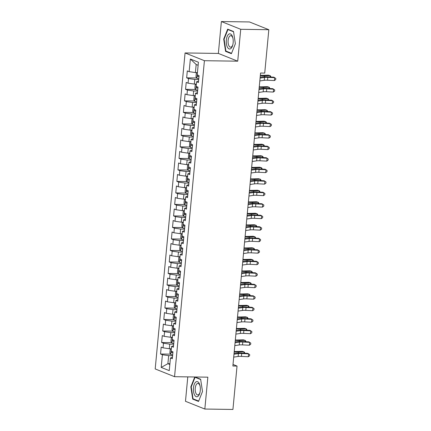 <?xml version="1.0" encoding="UTF-8"?>
<svg xmlns="http://www.w3.org/2000/svg" width="431" height="431" viewBox="0 0 431 431"><rect width="100%" height="100%" fill="white"/><g stroke="black" fill="none" stroke-linecap="round" stroke-linejoin="round"><path stroke-width="0.65" d="M187.787 376.883L185.481 401.293L204.833 409.046L232.929 409.45L237.034 366.07L233.015 364.459M185.066 52.948L155.192 368.941L174.55 376.694L204.418 60.701L185.066 52.948L218.361 53.428L237.718 61.18L240.73 29.303L221.378 21.55L218.361 53.428M221.378 21.55L249.474 21.954L268.825 29.707L240.73 29.303M198.12 65.291L196.175 64.51L190.357 59.009L189.155 71.665L187.302 70.921L186.65 77.828L188.503 78.571L188.072 83.172L186.214 82.429L185.562 89.336L187.415 90.079L186.984 94.68L185.125 93.936L184.473 100.843L186.327 101.587L185.896 106.188L184.037 105.444L183.385 112.351L185.244 113.094L184.807 117.695L182.949 116.952L182.297 123.859L184.156 124.602L183.719 129.203L181.86 128.46L181.209 135.361L183.067 136.11L182.631 140.711L180.772 139.967L180.12 146.869L181.979 147.612L181.543 152.218L179.684 151.475L179.032 158.376L180.891 159.12L180.454 163.726L178.601 162.983L177.944 169.884L179.802 170.628L179.366 175.234L177.513 174.49L176.855 181.392L178.714 182.135L178.278 186.742L176.424 185.998L175.773 192.899L177.626 193.643L177.189 198.249L175.336 197.506L174.684 204.407L176.538 205.151L176.107 209.757L174.248 209.008L173.596 215.915L175.449 216.658L175.018 221.259L173.16 220.516L172.508 227.423L174.366 228.166L173.93 232.767L172.071 232.023L171.419 238.93L173.278 239.674L172.842 244.275L170.983 243.531L170.331 250.438L172.19 251.181L171.754 255.782L169.895 255.039L169.243 261.946L171.102 262.689L170.665 267.29L168.807 266.547L168.155 273.453L170.013 274.197L169.577 278.798L167.718 278.054L167.066 284.961L168.925 285.705L168.489 290.305L166.635 289.562L165.978 296.469L167.837 297.212L167.4 301.813L165.547 301.07L164.89 307.971L166.749 308.72L166.312 313.321L164.459 312.577L163.807 319.479L165.66 320.228L165.229 324.829L163.371 324.085L162.719 330.986L164.572 331.73L164.141 336.336L162.282 335.593L161.63 342.494L163.484 343.238L163.053 347.844L161.194 347.1L160.542 354.002L170.595 354.147M190.357 59.009L198.411 62.236L197.215 74.892L199.068 75.635L198.416 82.542L196.563 81.798L196.127 86.399L197.985 87.143L197.328 94.05L195.475 93.306L195.038 97.907L196.897 98.651L196.245 105.557L194.386 104.814L193.95 109.415L195.809 110.158L195.157 117.065L193.298 116.322L192.862 120.922L194.72 121.666L194.069 128.573L192.21 127.829L191.773 132.43L193.632 133.174L192.98 140.08L191.122 139.337L190.685 143.938L192.544 144.681L191.892 151.588L190.033 150.845L189.597 155.446L191.456 156.189L190.804 163.096L188.945 162.347L188.514 166.953L190.367 167.697L189.715 174.598L187.857 173.855L187.426 178.461L189.279 179.204L188.627 186.106L186.768 185.362L186.337 189.969L188.191 190.712L187.539 197.613L185.686 196.87L185.249 201.476L187.108 202.22L186.451 209.121L184.597 208.378L184.161 212.984L186.02 213.728L185.362 220.629L183.509 219.885L183.073 224.492L184.931 225.235L184.279 232.137L182.421 231.393L181.984 235.994L183.843 236.743L183.191 243.644L181.332 242.901L180.896 247.502L182.755 248.245L182.103 255.152L180.244 254.409L179.808 259.009L181.666 259.753L181.015 266.66L179.156 265.916L178.72 270.517L180.578 271.261L179.926 278.167L178.068 277.424L177.631 282.025L179.49 282.768L178.838 289.675L176.979 288.932L176.548 293.533L178.402 294.276L177.75 301.183L175.891 300.439L175.46 305.04L177.313 305.784L176.662 312.69L174.808 311.947L174.372 316.548L176.225 317.291L175.573 324.198L173.72 323.455L173.284 328.056L175.142 328.799L174.485 335.706L172.632 334.957L172.195 339.563L174.054 340.307L173.397 347.214L171.543 346.465L171.107 351.071L172.966 351.815L172.314 358.716L170.455 357.972L169.259 370.633L161.199 367.406L162.401 354.745L160.542 354.002M268.825 29.707L264.726 73.092L260.566 73.028L232.869 366.005L237.034 366.07M171.301 348.771L170.191 349.471L169.862 352.924L170.778 354.454L171.317 348.771L169.308 348.738L169.739 344.137L173.682 344.197M163.053 347.844L169.308 348.738M163.484 343.238L169.739 344.137M170.455 357.972L172.454 357.224M172.405 337.263L171.867 342.947L170.951 341.417L171.279 337.963L172.389 337.263L170.396 337.236L170.827 332.63L174.77 332.689M164.141 336.336L170.396 337.236M164.572 331.73L170.827 332.63M171.543 346.465L173.542 345.716M173.499 325.755L171.484 325.728L171.915 321.122L175.859 321.181M165.229 324.829L171.484 325.728M165.66 320.228L171.915 321.122M172.632 334.957L174.63 334.208M174.56 314.247L173.456 314.948L173.127 318.401L174.043 319.931L174.577 314.247L172.567 314.221L173.003 309.614L176.947 309.673M166.312 313.321L172.567 314.221M166.749 308.72L173.003 309.614M173.72 323.455L175.719 322.7M175.676 302.74L173.655 302.713L174.092 298.107L178.035 298.166M167.4 301.813L173.655 302.713M167.837 297.212L174.092 298.107M174.808 311.947L176.802 311.193M176.737 291.232L175.627 291.932L175.304 295.386L176.214 296.916L176.753 291.232L174.744 291.205L175.18 286.599L179.124 286.658M168.489 290.305L174.744 291.205M168.925 285.705L175.18 286.599M175.891 300.439L177.89 299.685M177.825 279.724L176.715 280.425L176.392 283.878L177.303 285.408L177.841 279.724L175.832 279.697L176.268 275.091L180.212 275.15M169.577 278.798L175.832 279.697M170.013 274.197L176.268 275.091M176.979 288.932L178.978 288.177M178.94 268.217L176.92 268.19L177.356 263.589L181.3 263.643M170.665 267.29L176.92 268.19M171.102 262.689L177.356 263.589M178.068 277.424L180.066 276.67M180.002 256.709L178.892 257.415L178.563 260.863L179.479 262.398L180.018 256.709L178.008 256.682L178.445 252.081L182.388 252.135M171.754 255.782L178.008 256.682M172.19 251.181L178.445 252.081M179.156 265.916L181.155 265.162M181.117 245.201L179.097 245.174L179.533 240.573L183.477 240.627M172.842 244.275L179.097 245.174M173.278 239.674L179.533 240.573M180.244 254.409L182.243 253.654M182.178 233.694L181.068 234.399L180.74 237.853L181.656 239.383L182.194 233.694L180.185 233.667L180.621 229.066L184.56 229.12M173.93 232.767L180.185 233.667M174.366 228.166L180.621 229.066M181.332 242.901L183.331 242.147M183.267 222.186L182.157 222.892L181.828 226.345L182.744 227.875L183.283 222.191L181.273 222.159L181.704 217.558L185.648 217.612M175.018 221.259L181.273 222.159M175.449 216.658L181.704 217.558M182.421 231.393L184.42 230.644M184.376 210.684L182.361 210.651L182.792 206.05L186.736 206.104M176.107 209.757L182.361 210.651M176.538 205.151L182.792 206.05M183.509 219.885L185.508 219.137M185.438 199.176L184.333 199.876L184.005 203.33L184.921 204.86L185.454 199.176L183.444 199.144L183.881 194.543L187.824 194.596M177.189 198.249L183.444 199.144M177.626 193.643L183.881 194.543M184.597 208.378L186.596 207.629M186.526 187.668L185.416 188.369L185.093 191.822L186.009 193.352L186.542 187.668L184.533 187.636L184.969 183.035L188.913 183.089M178.278 186.742L184.533 187.636M178.714 182.135L184.969 183.035M185.686 196.87L187.684 196.121M187.641 176.16L185.621 176.128L186.057 171.527L190.001 171.586M179.366 175.234L185.621 176.128M179.802 170.628L186.057 171.527M186.768 185.362L188.767 184.613M188.703 164.653L187.593 165.353L187.269 168.807L188.18 170.337L188.719 164.653L186.709 164.62L187.146 160.02L191.089 160.079M180.454 163.726L186.709 164.62M180.891 159.12L187.146 160.02M187.857 173.855L189.855 173.106M189.818 153.145L187.797 153.118L188.234 148.512L192.178 148.571M181.543 152.218L187.797 153.118M181.979 147.612L188.234 148.512M188.945 162.347L190.944 161.598M190.879 141.637L189.769 142.338L189.446 145.791L190.357 147.321L190.895 141.637L188.886 141.61L189.322 137.004L193.266 137.063M182.631 140.711L188.886 141.61M183.067 136.11L189.322 137.004M190.033 150.845L192.032 150.09M191.967 130.13L190.858 130.83L190.529 134.283L191.445 135.813L191.984 130.13L189.974 130.103L190.41 125.496L194.354 125.556M183.719 129.203L189.974 130.103M184.156 124.602L190.41 125.496M191.122 139.337L193.12 138.583M193.083 118.622L191.062 118.595L191.499 113.989L195.442 114.048M184.807 117.695L191.062 118.595M185.244 113.094L191.499 113.989M192.21 127.829L194.209 127.075M194.144 107.114L193.034 107.815L192.705 111.268L193.621 112.798L194.16 107.114L192.151 107.087L192.582 102.481L196.525 102.54M185.896 106.188L192.151 107.087M186.327 101.587L192.582 102.481M193.298 116.322L195.297 115.567M195.248 95.607L194.71 101.29L193.794 99.76L194.122 96.312L195.232 95.607L193.239 95.58L193.67 90.973L197.613 91.033M186.984 94.68L193.239 95.58M187.415 90.079L193.67 90.973M194.386 104.814L196.385 104.06M196.342 84.099L194.327 84.072L194.758 79.471L198.702 79.525M188.072 83.172L194.327 84.072M188.503 78.571L194.758 79.471M195.475 93.306L197.473 92.552M197.403 72.591L196.299 73.297L195.97 76.745L196.886 78.28L197.42 72.591L195.41 72.564L196.175 64.51M189.155 71.665L195.41 72.564M196.563 81.798L198.562 81.044M237.718 61.18L204.418 60.701M204.833 409.046L207.85 377.173L174.55 376.694M169.911 363.732L167.891 363.699L169.841 364.481M172.599 355.704L168.656 355.645L167.891 363.699L161.199 367.406M162.401 354.745L168.656 355.645M231.404 53.692L235.369 43.757L233.505 31.485L227.676 29.152L223.711 39.086L225.575 51.359L231.404 53.692M194.774 376.985L190.841 386.839L192.705 399.111L198.535 401.444L202.5 391.51L200.636 379.237L195.017 376.985M186.65 77.828L196.703 77.973M185.562 89.336L195.615 89.476M184.473 100.843L194.526 100.983M183.385 112.351L193.438 112.491M182.297 123.859L192.35 123.999M181.209 135.361L191.262 135.506M180.12 146.869L190.173 147.014M179.032 158.376L189.085 158.522M177.944 169.884L187.997 170.029M176.855 181.392L186.909 181.537M175.773 192.899L185.826 193.045M174.684 204.407L184.737 204.553M173.596 215.915L183.649 216.06M172.508 227.423L182.561 227.568M171.419 238.93L181.473 239.076M170.331 250.438L180.384 250.583M169.243 261.946L179.296 262.091M168.155 273.453L178.208 273.593M167.066 284.961L177.119 285.101M165.978 296.469L176.031 296.609M164.89 307.971L174.948 308.117M163.807 319.479L173.86 319.624M162.719 330.986L172.772 331.132M161.63 342.494L171.683 342.64M226.711 51.375L225.575 51.359M224.131 39.092L223.711 39.086M193.842 399.128L192.705 399.111M191.256 386.844L190.841 386.839M260.087 78.059L264.526 77.418A5.851 0.9 -174.6 0 1 267.818 77.348L274.666 77.677L273.879 77.171L267.031 76.837A8.771 1.347 5.4 0 0 262.091 76.944L260.168 77.224M259.818 80.936L264.251 80.295A5.851 0.9 -174.6 0 1 267.549 80.225L274.396 80.554L274.666 77.677L275.808 78.458L275.7 79.611L274.396 80.554M196.886 78.28L196.908 78.318A3.098 0.474 5.4 0 0 198.777 78.728M197.764 74.908C197.15 75.204 197.107 75.667 197.635 76.292A3.098 0.474 5.4 0 0 198.987 76.54M260.351 75.263A5.851 0.9 5.4 0 0 262.754 75.317L268.389 75.161L270.167 75.684L264.532 75.84A8.771 1.347 -174.6 0 1 260.308 75.721M270.043 76.987L270.167 75.684L270.749 76.357L270.69 77.014M258.999 89.567L263.438 88.926A5.851 0.9 -174.6 0 1 266.73 88.851L273.577 89.185L272.791 88.678L265.943 88.344A8.771 1.347 5.4 0 0 261.003 88.452L259.079 88.727M258.729 92.444L263.163 91.803A5.851 0.9 -174.6 0 1 266.46 91.728L273.308 92.062L273.577 89.185L274.719 89.966L274.612 91.119L273.308 92.062M257.916 101.069L262.35 100.434A5.851 0.9 -174.6 0 1 265.641 100.358L272.494 100.692L271.702 100.186L264.855 99.852A8.771 1.347 5.4 0 0 259.915 99.96L257.991 100.234M257.641 103.946L262.08 103.305A5.851 0.9 -174.6 0 1 265.372 103.235L272.22 103.569L272.494 100.692L273.631 101.474L273.523 102.626L272.22 103.569M195.798 89.783L196.331 84.099L195.211 84.805L194.882 88.253L195.819 89.826A3.098 0.474 5.4 0 0 197.689 90.235M196.676 86.415C196.062 86.712 196.019 87.17 196.547 87.795A3.098 0.474 5.4 0 0 197.899 88.048M259.263 86.771A5.851 0.9 5.4 0 0 261.665 86.825L267.301 86.669L269.079 87.191L263.443 87.348A8.771 1.347 -174.6 0 1 259.22 87.229M268.955 88.495L269.079 87.191L269.661 87.865L269.601 88.522M194.71 101.29L194.731 101.333A3.098 0.474 5.4 0 0 196.601 101.743M195.588 97.923C194.974 98.22 194.931 98.677 195.458 99.302A3.098 0.474 5.4 0 0 196.811 99.556M258.18 98.279A5.851 0.9 5.4 0 0 260.577 98.333L266.213 98.176L267.99 98.699L262.355 98.855A8.771 1.347 -174.6 0 1 258.137 98.737M267.866 99.997L267.99 98.699L268.572 99.372L268.513 100.03M230.838 48.584A7.602 3.47 -89.2 0 0 232.783 44.953A7.602 3.47 -89.2 0 0 232.885 37.987A7.602 3.47 -89.2 0 0 228.662 34.264A7.602 3.47 -89.2 0 0 226.453 43.984A7.602 3.47 -89.2 0 0 230.838 48.584M232.977 38.451A5.759 2.629 -89.2 0 0 230.779 35.681A5.759 2.629 -89.2 0 0 229.874 36.021A5.759 2.629 -89.2 0 0 228.096 42.405A5.759 2.629 -89.2 0 0 230.617 47.194A5.759 2.629 -89.2 0 0 231.522 46.86A5.759 2.629 -89.2 0 0 232.891 44.495M235.369 43.757L231.555 53.315L225.909 51.052L224.104 39.162L227.945 29.534L233.548 31.781M228.662 29.545L227.945 29.534M197.964 396.337A7.602 3.47 -89.2 0 0 199.914 392.706A7.602 3.47 -89.2 0 0 200.011 385.74A7.602 3.47 -89.2 0 0 195.787 382.017A7.602 3.47 -89.2 0 0 193.578 391.736A7.602 3.47 -89.2 0 0 197.964 396.337M200.108 386.203A5.759 2.629 -89.2 0 0 197.91 383.434A5.759 2.629 -89.2 0 0 197.005 383.773A5.759 2.629 -89.2 0 0 195.221 390.157A5.759 2.629 -89.2 0 0 197.743 394.947A5.759 2.629 -89.2 0 0 198.648 394.613A5.759 2.629 -89.2 0 0 200.016 392.248M202.5 391.51L198.686 401.067L193.034 398.804L191.229 386.914L195.071 377.287L200.679 379.533M195.787 377.297L195.071 377.287M256.828 112.577L261.261 111.936A5.851 0.9 -174.6 0 1 264.553 111.866L271.406 112.2L270.614 111.694L263.767 111.36A8.771 1.347 5.4 0 0 258.826 111.467L256.903 111.742M256.553 115.454L260.992 114.813A5.851 0.9 -174.6 0 1 264.284 114.743L271.131 115.077L271.406 112.2L272.543 112.981L272.435 114.134L271.131 115.077M255.739 124.085L260.173 123.444A5.851 0.9 -174.6 0 1 263.47 123.374L270.318 123.708L269.526 123.201L262.678 122.867A8.771 1.347 5.4 0 0 257.738 122.975L255.815 123.25M255.464 126.962L259.904 126.321A5.851 0.9 -174.6 0 1 263.196 126.251L270.043 126.585L270.318 123.708L271.455 124.489L271.347 125.642L270.043 126.585M193.621 112.798L193.643 112.841A3.098 0.474 5.4 0 0 195.518 113.251M194.505 109.431C193.885 109.727 193.842 110.185 194.37 110.81A3.098 0.474 5.4 0 0 195.722 111.063M257.091 109.786A5.851 0.9 5.4 0 0 259.489 109.84L265.124 109.684L266.902 110.207L261.267 110.363A8.771 1.347 -174.6 0 1 257.048 110.239M266.778 111.505L266.902 110.207L267.484 110.88L267.425 111.537M192.533 124.306L193.072 118.622L191.946 119.322L191.617 122.776L192.555 124.349A3.098 0.474 5.4 0 0 194.429 124.758M193.417 120.939C192.797 121.235 192.754 121.693 193.282 122.318A3.098 0.474 5.4 0 0 194.634 122.571M256.003 121.294A5.851 0.9 5.4 0 0 258.401 121.348L264.036 121.192L265.814 121.714L260.184 121.865A8.771 1.347 -174.6 0 1 255.96 121.747M265.69 123.013L265.814 121.714L266.401 122.388L266.336 123.045M254.651 135.593L259.085 134.951A5.851 0.9 -174.6 0 1 262.382 134.881L269.23 135.215L268.438 134.709L261.59 134.375A8.771 1.347 5.4 0 0 256.65 134.483L254.726 134.758M254.376 138.47L258.815 137.828A5.851 0.9 -174.6 0 1 262.107 137.758L268.955 138.092L269.23 135.215L270.366 135.997L270.259 137.15L268.955 138.092M191.445 135.813L191.472 135.851A3.098 0.474 5.4 0 0 193.341 136.261M192.328 132.446C191.709 132.743 191.666 133.201 192.199 133.825A3.098 0.474 5.4 0 0 193.546 134.079M254.915 132.802A5.851 0.9 5.4 0 0 257.312 132.856L262.948 132.7L264.726 133.222L259.096 133.373A8.771 1.347 -174.6 0 1 254.872 133.254M264.602 134.52L264.726 133.222L265.313 133.896L265.248 134.553M253.563 147.1L257.997 146.459A5.851 0.9 -174.6 0 1 261.294 146.389L268.141 146.723L267.349 146.217L260.502 145.883A8.771 1.347 5.4 0 0 255.561 145.99L253.643 146.265M253.288 149.977L257.727 149.336A5.851 0.9 -174.6 0 1 261.019 149.266L267.866 149.6L268.141 146.723L269.278 147.504L269.17 148.657L267.866 149.6M190.357 147.321L190.383 147.359A3.098 0.474 5.4 0 0 192.253 147.768M191.24 143.954C190.621 144.25 190.577 144.708 191.111 145.333A3.098 0.474 5.4 0 0 192.458 145.586M253.827 144.31A5.851 0.9 5.4 0 0 256.229 144.363L261.859 144.207L263.637 144.73L258.007 144.881A8.771 1.347 -174.6 0 1 253.784 144.762M263.519 146.028L263.637 144.73L264.225 145.403L264.16 146.061M252.474 158.608L256.914 157.967A5.851 0.9 -174.6 0 1 260.205 157.897L267.053 158.231L266.266 157.724L259.414 157.39A8.771 1.347 5.4 0 0 254.473 157.498L252.555 157.773M252.205 161.485L256.639 160.844A5.851 0.9 -174.6 0 1 259.931 160.774L266.784 161.108L267.053 158.231L268.19 159.012L268.082 160.165L266.784 161.108M189.268 158.829L189.807 153.145L188.681 153.845L188.358 157.299L189.295 158.867A3.098 0.474 5.4 0 0 191.165 159.276M190.152 155.462C189.532 155.758 189.489 156.216 190.023 156.841A3.098 0.474 5.4 0 0 191.369 157.089M252.738 155.817A5.851 0.9 5.4 0 0 255.141 155.866L260.771 155.715L262.549 156.237L256.919 156.388A8.771 1.347 -174.6 0 1 252.695 156.27M262.431 157.536L262.549 156.237L263.136 156.911L263.072 157.568M251.386 170.116L255.825 169.475A5.851 0.9 -174.6 0 1 259.117 169.405L265.965 169.739L265.178 169.232L258.325 168.898A8.771 1.347 5.4 0 0 253.385 169.006L251.467 169.281M251.117 172.993L255.551 172.352A5.851 0.9 -174.6 0 1 258.842 172.281L265.695 172.615L265.965 169.739L267.107 170.52L266.994 171.673L265.695 172.615M188.18 170.337L188.207 170.374A3.098 0.474 5.4 0 0 190.076 170.784M189.064 166.969C188.449 167.266 188.401 167.724 188.934 168.349A3.098 0.474 5.4 0 0 190.281 168.596M251.65 167.325A5.851 0.9 5.4 0 0 254.053 167.373L259.683 167.223L261.466 167.745L255.831 167.896A8.771 1.347 -174.6 0 1 251.607 167.778M261.342 169.044L261.466 167.745L262.048 168.419L261.983 169.076M250.298 181.623L254.737 180.982A5.851 0.9 -174.6 0 1 258.029 180.912L264.876 181.246L264.09 180.74L257.242 180.406A8.771 1.347 5.4 0 0 252.302 180.508L250.379 180.788M250.028 184.5L254.462 183.859A5.851 0.9 -174.6 0 1 257.76 183.789L264.607 184.123L264.876 181.246L266.019 182.027L265.905 183.175L264.607 184.123M187.092 181.844L187.63 176.16L186.504 176.861L186.181 180.314L187.119 181.882A3.098 0.474 5.4 0 0 188.988 182.291M187.975 178.477C187.361 178.773 187.318 179.231 187.846 179.856A3.098 0.474 5.4 0 0 189.193 180.104M250.562 178.833A5.851 0.9 5.4 0 0 252.965 178.881L258.6 178.73L260.378 179.253L254.743 179.404A8.771 1.347 -174.6 0 1 250.519 179.285M260.254 180.551L260.378 179.253L260.96 179.926L260.895 180.584M249.21 193.131L253.649 192.49A5.851 0.9 -174.6 0 1 256.941 192.42L263.788 192.754L263.002 192.248L256.154 191.914A8.771 1.347 5.4 0 0 251.214 192.016L249.29 192.296M248.94 196.008L253.374 195.367A5.851 0.9 -174.6 0 1 256.671 195.297L263.519 195.631L263.788 192.754L264.93 193.535L264.823 194.683L263.519 195.631M186.009 193.352L186.03 193.39A3.098 0.474 5.4 0 0 187.9 193.799M186.887 189.985C186.273 190.276 186.23 190.739 186.758 191.364A3.098 0.474 5.4 0 0 188.11 191.612M249.474 190.34A5.851 0.9 5.4 0 0 251.876 190.389L257.512 190.238L259.29 190.761L253.654 190.911A8.771 1.347 -174.6 0 1 249.43 190.793M259.166 192.059L259.29 190.761L259.871 191.434L259.812 192.091M248.121 204.639L252.561 203.998A5.851 0.9 -174.6 0 1 255.852 203.928L262.7 204.262L261.913 203.755L255.066 203.421A8.771 1.347 5.4 0 0 250.125 203.524L248.202 203.804M247.852 207.516L252.286 206.875A5.851 0.9 -174.6 0 1 255.583 206.805L262.431 207.139L262.7 204.262L263.842 205.043L263.734 206.19L262.431 207.139M184.921 204.86L184.942 204.897A3.098 0.474 5.4 0 0 186.812 205.307M185.799 201.487C185.185 201.783 185.141 202.247 185.669 202.872A3.098 0.474 5.4 0 0 187.022 203.12M248.385 201.848A5.851 0.9 5.4 0 0 250.788 201.897L256.423 201.746L258.201 202.263L252.566 202.419A8.771 1.347 -174.6 0 1 248.342 202.301M258.077 203.567L258.201 202.263L258.783 202.942L258.724 203.599M247.033 216.146L251.472 215.505A5.851 0.9 -174.6 0 1 254.764 215.435L261.617 215.769L260.825 215.258L253.978 214.929A8.771 1.347 5.4 0 0 249.037 215.031L247.114 215.311M246.764 219.023L251.203 218.382A5.851 0.9 -174.6 0 1 254.495 218.312L261.342 218.646L261.617 215.769L262.754 216.551L262.646 217.698L261.342 218.646M183.832 216.367L184.371 210.684L183.245 211.384L182.916 214.837L183.854 216.405A3.098 0.474 5.4 0 0 185.723 216.815M184.71 212.995C184.096 213.291 184.053 213.754 184.581 214.379A3.098 0.474 5.4 0 0 185.933 214.627M247.297 213.356A5.851 0.9 5.4 0 0 249.7 213.404L255.335 213.253L257.113 213.771L251.478 213.927A8.771 1.347 -174.6 0 1 247.254 213.808M256.989 215.074L257.113 213.771L257.695 214.444L257.636 215.107M245.95 227.654L250.384 227.013A5.851 0.9 -174.6 0 1 253.676 226.943L260.529 227.277L259.737 226.765L252.889 226.437A8.771 1.347 5.4 0 0 247.949 226.539L246.026 226.819M245.675 230.531L250.115 229.89A5.851 0.9 -174.6 0 1 253.406 229.82L260.254 230.154L260.529 227.277L261.665 228.058L261.558 229.206L260.254 230.154M182.744 227.875L182.766 227.913A3.098 0.474 5.4 0 0 184.64 228.322M183.628 224.503C183.008 224.799 182.965 225.262 183.493 225.887A3.098 0.474 5.4 0 0 184.845 226.135M246.214 224.863A5.851 0.9 5.4 0 0 248.612 224.912L254.247 224.761L256.025 225.278L250.389 225.435A8.771 1.347 -174.6 0 1 246.171 225.316M255.901 226.582L256.025 225.278L256.607 225.952L256.547 226.614M244.862 239.162L249.296 238.521A5.851 0.9 -174.6 0 1 252.588 238.451L259.44 238.779L258.648 238.273L251.801 237.944A8.771 1.347 5.4 0 0 246.861 238.047L244.937 238.327M244.587 242.039L249.026 241.398A5.851 0.9 -174.6 0 1 252.318 241.328L259.166 241.656L259.44 238.779L260.577 239.566L260.469 240.713L259.166 241.656M181.656 239.383L181.677 239.42A3.098 0.474 5.4 0 0 183.552 239.83M182.539 236.01C181.92 236.307 181.877 236.77 182.405 237.395A3.098 0.474 5.4 0 0 183.757 237.643M245.126 236.366A5.851 0.9 5.4 0 0 247.523 236.42L253.159 236.263L254.936 236.786L249.301 236.942A8.771 1.347 -174.6 0 1 245.083 236.824M254.813 238.09L254.936 236.786L255.518 237.459L255.459 238.122M243.774 250.67L248.208 250.028A5.851 0.9 -174.6 0 1 251.505 249.958L258.352 250.287L257.56 249.781L250.713 249.447A8.771 1.347 5.4 0 0 245.772 249.554L243.849 249.835M243.499 253.547L247.938 252.905A5.851 0.9 -174.6 0 1 251.23 252.835L258.077 253.164L258.352 250.287L259.489 251.074L259.381 252.221L258.077 253.164M180.567 250.89L181.106 245.201L179.98 245.907L179.652 249.355L180.589 250.928A3.098 0.474 5.4 0 0 182.464 251.338M181.451 247.518C180.831 247.814 180.788 248.278 181.316 248.902A3.098 0.474 5.4 0 0 182.669 249.15M244.038 247.873A5.851 0.9 5.4 0 0 246.435 247.927L252.07 247.771L253.848 248.294L248.218 248.45A8.771 1.347 -174.6 0 1 243.994 248.331M253.724 249.597L253.848 248.294L254.435 248.967L254.371 249.624M242.685 262.177L247.119 261.536A5.851 0.9 -174.6 0 1 250.416 261.466L257.264 261.795L256.472 261.288L249.624 260.954A8.771 1.347 5.4 0 0 244.684 261.062L242.766 261.342M242.411 265.054L246.85 264.413A5.851 0.9 -174.6 0 1 250.142 264.343L256.989 264.672L257.264 261.795L258.401 262.576L258.293 263.729L256.989 264.672M179.479 262.398L179.506 262.436A3.098 0.474 5.4 0 0 181.376 262.845M180.363 259.026C179.743 259.322 179.7 259.785 180.233 260.405A3.098 0.474 5.4 0 0 181.58 260.658M242.949 259.381A5.851 0.9 5.4 0 0 245.352 259.435L250.982 259.279L252.76 259.801L247.13 259.958A8.771 1.347 -174.6 0 1 242.906 259.839M252.636 261.105L252.76 259.801L253.347 260.475L253.283 261.132M241.597 273.685L246.031 273.044A5.851 0.9 -174.6 0 1 249.328 272.968L256.176 273.302L255.389 272.796L248.536 272.462A8.771 1.347 5.4 0 0 243.596 272.57L241.678 272.845M241.322 276.562L245.762 275.921A5.851 0.9 -174.6 0 1 249.053 275.845L255.906 276.179L256.176 273.302L257.312 274.084L257.205 275.237L255.906 276.179M178.391 273.9L178.93 268.217L177.804 268.922L177.48 272.37L178.418 273.944A3.098 0.474 5.4 0 0 180.287 274.353M179.274 270.533C178.655 270.83 178.612 271.288 179.145 271.913A3.098 0.474 5.4 0 0 180.492 272.166M241.861 270.889A5.851 0.9 5.4 0 0 244.264 270.943L249.894 270.787L251.672 271.309L246.042 271.465A8.771 1.347 -174.6 0 1 241.818 271.347M251.553 272.613L251.672 271.309L252.259 271.983L252.194 272.64M240.509 285.187L244.948 284.546A5.851 0.9 -174.6 0 1 248.24 284.476L255.087 284.81L254.301 284.304L247.448 283.97A8.771 1.347 5.4 0 0 242.508 284.077L240.59 284.352M240.239 288.064L244.673 287.423A5.851 0.9 -174.6 0 1 247.965 287.353L254.818 287.687L255.087 284.81L256.229 285.591L256.116 286.744L254.818 287.687M177.303 285.408L177.33 285.451A3.098 0.474 5.4 0 0 179.199 285.861M178.186 282.041C177.567 282.337 177.524 282.795 178.057 283.42A3.098 0.474 5.4 0 0 179.404 283.673M240.773 282.397A5.851 0.9 5.4 0 0 243.176 282.45L248.806 282.294L250.589 282.817L244.953 282.973A8.771 1.347 -174.6 0 1 240.73 282.855M250.465 284.115L250.589 282.817L251.171 283.49L251.106 284.148M239.42 296.695L243.86 296.054A5.851 0.9 -174.6 0 1 247.152 295.984L253.999 296.318L253.212 295.811L246.36 295.477A8.771 1.347 5.4 0 0 241.419 295.585L239.501 295.86M239.151 299.572L243.585 298.931A5.851 0.9 -174.6 0 1 246.877 298.861L253.73 299.195L253.999 296.318L255.141 297.099L255.028 298.252L253.73 299.195M176.214 296.916L176.241 296.959A3.098 0.474 5.4 0 0 178.111 297.368M177.098 293.549C176.484 293.845 176.435 294.303 176.969 294.928A3.098 0.474 5.4 0 0 178.315 295.181M239.684 293.904A5.851 0.9 5.4 0 0 242.087 293.958L247.717 293.802L249.501 294.325L243.865 294.481A8.771 1.347 -174.6 0 1 239.641 294.357M249.377 295.623L249.501 294.325L250.082 294.998L250.018 295.655M238.332 308.203L242.772 307.562A5.851 0.9 -174.6 0 1 246.063 307.492L252.911 307.826L252.124 307.319L245.277 306.985A8.771 1.347 5.4 0 0 240.336 307.093L238.413 307.368M238.063 311.08L242.497 310.439A5.851 0.9 -174.6 0 1 245.794 310.368L252.641 310.703L252.911 307.826L254.053 308.607L253.945 309.76L252.641 310.703M175.131 308.424L175.665 302.74L174.539 303.44L174.216 306.894L175.153 308.467A3.098 0.474 5.4 0 0 177.022 308.871M176.01 305.056C175.395 305.353 175.352 305.811 175.88 306.436A3.098 0.474 5.4 0 0 177.233 306.689M238.596 305.412A5.851 0.9 5.4 0 0 240.999 305.466L246.634 305.31L248.412 305.832L242.777 305.983A8.771 1.347 -174.6 0 1 238.553 305.865M248.288 307.131L248.412 305.832L248.994 306.506L248.929 307.163M237.244 319.71L241.683 319.069A5.851 0.9 -174.6 0 1 244.975 318.999L251.823 319.333L251.036 318.827L244.188 318.493A8.771 1.347 5.4 0 0 239.248 318.601L237.325 318.875M236.975 322.587L241.408 321.946A5.851 0.9 -174.6 0 1 244.706 321.876L251.553 322.21L251.823 319.333L252.965 320.114L252.857 321.267L251.553 322.21M174.043 319.931L174.065 319.969A3.098 0.474 5.4 0 0 175.934 320.378M174.921 316.564C174.307 316.86 174.264 317.318 174.792 317.943A3.098 0.474 5.4 0 0 176.144 318.197M237.508 316.92A5.851 0.9 5.4 0 0 239.911 316.974L245.546 316.817L247.324 317.34L241.689 317.491A8.771 1.347 -174.6 0 1 237.465 317.372M247.2 318.638L247.324 317.34L247.906 318.013L247.847 318.671M236.156 331.218L240.595 330.577A5.851 0.9 -174.6 0 1 243.887 330.507L250.734 330.841L249.948 330.335L243.1 330.001A8.771 1.347 5.4 0 0 238.16 330.108L236.236 330.383M235.886 334.095L240.32 333.454A5.851 0.9 -174.6 0 1 243.617 333.384L250.465 333.718L250.734 330.841L251.876 331.622L251.769 332.775L250.465 333.718M172.955 331.439L173.488 325.755L172.368 326.456L172.039 329.909L172.976 331.477A3.098 0.474 5.4 0 0 174.846 331.886M173.833 328.072C173.219 328.368 173.176 328.826 173.704 329.451A3.098 0.474 5.4 0 0 175.056 329.704M236.42 328.427A5.851 0.9 5.4 0 0 238.822 328.481L244.458 328.325L246.236 328.848L240.6 328.998A8.771 1.347 -174.6 0 1 236.377 328.88M246.112 330.146L246.236 328.848L246.818 329.521L246.758 330.178M235.073 342.726L239.507 342.085A5.851 0.9 -174.6 0 1 242.798 342.015L249.651 342.349L248.859 341.842L242.012 341.508A8.771 1.347 5.4 0 0 237.072 341.616L235.148 341.891M234.798 345.603L239.237 344.962A5.851 0.9 -174.6 0 1 242.529 344.892L249.377 345.226L249.651 342.349L250.788 343.13L250.68 344.283L249.377 345.226M171.867 342.947L171.888 342.984A3.098 0.474 5.4 0 0 173.758 343.394M172.745 339.58C172.131 339.876 172.088 340.334 172.615 340.959A3.098 0.474 5.4 0 0 173.968 341.207M235.331 339.935A5.851 0.9 5.4 0 0 237.734 339.984L243.37 339.833L245.147 340.355L239.512 340.506A8.771 1.347 -174.6 0 1 235.294 340.388M245.023 341.654L245.147 340.355L245.729 341.029L245.67 341.686M233.985 354.234L238.418 353.592A5.851 0.9 -174.6 0 1 241.71 353.522L248.563 353.856L247.771 353.35L240.924 353.016A8.771 1.347 5.4 0 0 235.983 353.118L234.06 353.398M233.71 357.11L238.149 356.469A5.851 0.9 -174.6 0 1 241.441 356.399L248.288 356.733L248.563 353.856L249.7 354.638L249.592 355.79L248.288 356.733M170.778 354.454L170.8 354.492A3.098 0.474 5.4 0 0 172.675 354.902M171.662 351.087C171.042 351.384 170.999 351.841 171.527 352.466A3.098 0.474 5.4 0 0 172.879 352.714M234.248 351.443A5.851 0.9 5.4 0 0 236.646 351.491L242.281 351.34L244.059 351.863L238.424 352.014A8.771 1.347 -174.6 0 1 234.205 351.895M243.935 353.161L244.059 351.863L244.641 352.536L244.582 353.194M264.526 77.418L264.251 80.295M267.818 77.348L267.549 80.225M264.44 76.788L264.532 75.84M199.009 76.309L197.635 76.292M263.438 88.926L263.163 91.803M266.73 88.851L266.46 91.728M262.35 100.434L262.08 103.305M265.641 100.358L265.372 103.235M263.357 88.296L263.443 87.348M197.921 87.816L196.547 87.795M262.269 99.803L262.355 98.855M196.832 99.324L195.458 99.302M261.261 111.936L260.992 114.813M264.553 111.866L264.284 114.743M260.173 123.444L259.904 126.321M263.47 123.374L263.196 126.251M261.181 111.311L261.267 110.363M195.744 110.832L194.37 110.81M260.092 122.819L260.184 121.865M194.656 122.339L193.282 122.318M259.085 134.951L258.815 137.828M262.382 134.881L262.107 137.758M259.004 134.327L259.096 133.373M193.567 133.847L192.199 133.825M257.997 146.459L257.727 149.336M261.294 146.389L261.019 149.266M257.916 145.834L258.007 144.881M192.479 145.355L191.111 145.333M256.914 157.967L256.639 160.844M260.205 157.897L259.931 160.774M256.828 157.342L256.919 156.388M191.391 156.862L190.023 156.841M255.825 169.475L255.551 172.352M259.117 169.405L258.842 172.281M255.739 168.85L255.831 167.896M190.303 168.37L188.934 168.349M254.737 180.982L254.462 183.859M258.029 180.912L257.76 183.789M254.651 180.352L254.743 179.404M189.22 179.878L187.846 179.856M253.649 192.49L253.374 195.367M256.941 192.42L256.671 195.297M253.563 191.86L253.654 190.911M188.131 191.386L186.758 191.364M252.561 203.998L252.286 206.875M255.852 203.928L255.583 206.805M252.48 203.367L252.566 202.419M187.043 202.888L185.669 202.872M251.472 215.505L251.203 218.382M254.764 215.435L254.495 218.312M251.392 214.875L251.478 213.927M185.955 214.396L184.581 214.379M250.384 227.013L250.115 229.89M253.676 226.943L253.406 229.82M250.303 226.383L250.389 225.435M184.867 225.903L183.493 225.887M249.296 238.521L249.026 241.398M252.588 238.451L252.318 241.328M249.215 237.89L249.301 236.942M183.778 237.411L182.405 237.395M248.208 250.028L247.938 252.905M251.505 249.958L251.23 252.835M248.127 249.398L248.218 248.45M182.69 248.919L181.316 248.902M247.119 261.536L246.85 264.413M250.416 261.466L250.142 264.343M247.038 260.906L247.13 259.958M181.602 260.426L180.233 260.405M246.031 273.044L245.762 275.921M249.328 272.968L249.053 275.845M245.95 272.414L246.042 271.465M180.514 271.934L179.145 271.913M244.948 284.546L244.673 287.423M248.24 284.476L247.965 287.353M244.862 283.921L244.953 282.973M179.425 283.442L178.057 283.42M243.86 296.054L243.585 298.931M247.152 295.984L246.877 298.861M243.774 295.429L243.865 294.481M178.337 294.949L176.969 294.928M242.772 307.562L242.497 310.439M246.063 307.492L245.794 310.368M242.685 306.937L242.777 305.983M177.254 306.457L175.88 306.436M241.683 319.069L241.408 321.946M244.975 318.999L244.706 321.876M241.597 318.444L241.689 317.491M176.166 317.965L174.792 317.943M240.595 330.577L240.32 333.454M243.887 330.507L243.617 333.384M240.514 329.952L240.6 328.998M175.078 329.473L173.704 329.451M239.507 342.085L239.237 344.962M242.798 342.015L242.529 344.892M239.426 341.46L239.512 340.506M173.989 340.98L172.615 340.959M238.418 353.592L238.149 356.469M241.71 353.522L241.441 356.399M238.338 352.962L238.424 352.014M172.901 352.488L171.527 352.466"/></g></svg>
